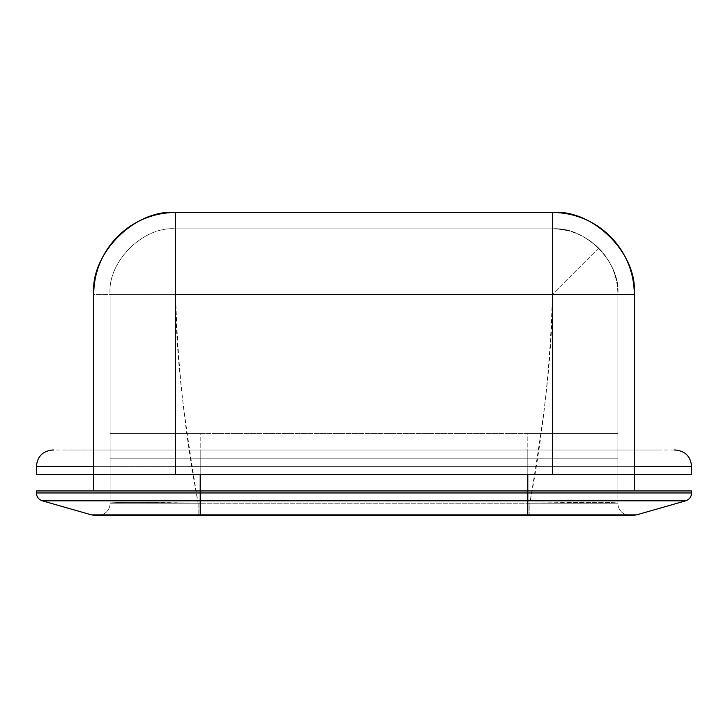 <?xml version="1.0" encoding="UTF-8"?>
<svg xmlns="http://www.w3.org/2000/svg" width="728" height="728" viewBox="0 0 728 728"><rect width="100%" height="100%" fill="white"/><g stroke="black" fill="none" stroke-linecap="round" stroke-linejoin="round"><path stroke-width="0.55" stroke-dasharray="3.64 2.73" d="M552.37 228.865C570.342 229.156 585.785 235.554 598.698 248.057L552.37 294.385L552.37 228.865L175.63 228.865L552.37 228.865L175.63 228.865L175.63 294.385C175.63 325.607 177.941 360.415 182.555 398.808C185.613 424.224 190.809 459.031 198.153 503.23L529.847 503.23C537.191 459.031 542.387 424.224 545.445 398.808C550.059 360.415 552.37 325.607 552.37 294.385L175.63 294.385L552.37 294.385L552.37 458.185L175.63 458.185L175.63 294.385L110.11 294.385L110.11 503.23L110.11 294.385L110.11 458.185L617.89 458.185L617.89 294.385L617.89 503.23L617.89 433.615L617.89 458.185L617.89 449.995L110.11 449.995L110.11 433.615L110.11 458.185L617.89 458.185L110.11 458.185L175.63 458.185L175.63 294.385L552.37 294.385L552.37 228.865L552.37 458.185L617.89 458.185L617.89 294.385L552.37 294.385L617.89 294.385C620.82 261.971 584.784 225.935 552.37 228.865C584.784 225.935 620.82 261.971 617.89 294.385L175.63 294.385L175.63 228.865C143.216 225.935 107.18 261.971 110.11 294.385L175.63 294.385L175.63 228.865C143.216 225.935 107.18 261.971 110.11 294.385C107.18 261.971 143.216 225.935 175.63 228.865L552.37 228.865L552.37 294.385L598.698 248.057A65.52 65.52 0 0 1 617.89 294.385L552.37 294.385C550.641 364 543.134 433.615 529.847 503.23L592.119 502.384C608.098 502.384 616.689 502.666 617.89 503.23L617.89 294.385C617.599 276.413 611.202 260.97 598.698 248.057C584.538 235.035 569.096 228.638 552.37 228.865M674.301 449.995L527.8 449.995L527.8 503.23L200.2 503.23L200.2 449.995L527.8 449.995L527.8 503.23L617.89 503.23L617.89 449.995L527.8 449.995L527.8 433.615L110.11 433.615L617.89 433.615L527.8 433.615L617.89 433.615L617.89 449.995L110.11 449.995L110.11 503.23C111.311 502.666 119.883 502.384 135.836 502.384L198.153 503.23C184.867 433.615 177.359 364 175.63 294.385L110.11 294.385C107.18 261.971 143.216 225.935 175.63 228.865L175.63 294.385L110.11 294.385L110.11 503.23L200.2 503.23L200.2 433.615L527.8 433.615L527.8 449.995L110.11 449.995L110.11 433.615L200.2 433.615L200.2 449.995L53.699 449.995M691.6 490.945L36.4 490.945L200.2 490.945L200.2 492.956L36.4 492.956L200.2 492.956L200.2 490.945L527.8 490.945L527.8 492.956L200.2 492.956L691.6 492.956L527.8 492.956L527.8 490.945L691.6 490.945L527.8 490.945L634.27 490.945L527.8 490.945L634.27 490.945L527.8 490.945L527.8 474.565L200.2 474.565L634.27 474.565L527.8 474.565L634.27 474.565L527.8 474.565L527.8 490.945L200.2 490.945L527.8 490.945L200.2 490.945L200.2 474.565L93.73 474.565L200.2 474.565L93.73 474.565L200.2 474.565L200.2 490.945L36.4 490.945M631.977 515.515L96.023 515.515M630.175 515.515L97.825 515.515L631.977 515.515L527.8 515.515L527.8 514.887L200.2 514.887L200.2 500.837L527.8 500.837L527.8 514.887L527.8 500.837L685.658 500.837L527.8 500.837L685.658 500.837L527.8 500.837L527.8 492.956L691.6 492.956L527.8 492.956L527.8 500.837L42.342 500.837L200.2 500.837L200.2 514.887L91.528 514.887L200.2 514.887L91.528 514.887L200.2 514.887L200.2 515.515L96.023 515.515L200.2 515.515L200.2 514.887L636.472 514.887L527.8 514.887L636.472 514.887L527.8 514.887L527.8 515.515L200.2 515.515L200.2 503.23L617.89 503.23A12.285 12.285 0 0 0 630.175 515.515A12.285 12.285 0 0 1 617.89 503.23A12.285 12.285 0 0 0 630.175 515.515A12.285 12.285 0 0 1 617.89 503.23C619.091 502.111 576.931 502.12 529.847 503.23L529.847 515.515L630.175 515.515M110.11 433.615L110.11 449.995L617.89 449.995L617.89 433.615L110.11 433.615M527.8 515.515L527.8 503.23L527.8 515.515L97.825 515.515A12.285 12.285 0 0 0 110.11 503.23L200.2 503.23L200.2 515.515M529.847 515.515L529.847 503.23L198.153 503.23L198.153 515.515L529.847 515.515M110.11 503.23A12.285 12.285 0 0 1 97.825 515.515A12.285 12.285 0 0 0 110.11 503.23A12.285 12.285 0 0 1 97.825 515.515L198.153 515.515L198.153 503.23C150.933 502.111 108.909 502.12 110.11 503.23M200.2 500.837L200.2 492.956L200.2 500.837L42.342 500.837L200.2 500.837M200.2 492.956L36.4 492.956L200.2 492.956M200.2 490.945L527.8 490.945M552.37 212.485L552.37 294.385L175.63 294.385L175.63 212.485L552.37 212.485C592.892 208.827 637.928 253.863 634.27 294.385L552.37 294.385L552.37 212.485L175.63 212.485L175.63 294.385L552.37 294.385L552.37 449.995L175.63 449.995L175.63 294.385L93.73 294.385C90.072 253.863 135.108 208.827 175.63 212.485A81.9 81.9 0 0 0 93.73 294.385L175.63 294.385L175.63 449.995L552.37 449.995L552.37 294.385L634.27 294.385L634.27 449.995L552.37 449.995L634.27 449.995L634.27 294.385A81.9 81.9 0 0 0 552.37 212.485M36.6 474.565L200.2 474.565L200.2 466.375L200.2 474.565L527.8 474.565L527.8 466.375L527.8 474.565L681.454 474.565L46.547 474.565L93.73 474.565L93.73 449.995L175.63 449.995L93.73 449.995L93.73 294.385L93.73 449.995L66.102 449.995L200.2 449.995L200.2 466.375L46.547 466.375L200.2 466.375L200.2 449.995L527.8 449.995L527.8 466.375L200.2 466.375L527.8 466.375L527.8 449.995L661.898 449.995L634.27 449.995L634.27 466.375L681.253 466.375L527.8 466.375L681.454 466.375L634.27 466.375L634.27 474.565L634.27 466.375M93.73 474.565L527.8 474.565L93.73 474.565L93.73 466.375M634.27 474.565L691.4 474.565"/><path stroke-width="1.09" d="M200.2 490.945L36.4 490.945L200.2 490.945L200.2 492.956L36.4 492.956L200.2 492.956L200.2 474.565L200.2 490.945L691.6 490.945L527.8 490.945L527.8 492.956L691.6 492.956L527.8 492.956L527.8 490.945L36.4 490.945L36.4 492.956C36.637 496.896 38.62 499.517 42.342 500.837L91.528 514.887L96.023 515.515L631.977 515.515L636.472 514.887L685.658 500.837C689.38 499.517 691.363 496.896 691.6 492.956L691.6 490.945L527.8 490.945L527.8 474.565L527.8 490.945M200.2 492.956L527.8 492.956L527.8 500.837L685.658 500.837L527.8 500.837L527.8 514.887L636.472 514.887L527.8 514.887L527.8 500.837L42.342 500.837L200.2 500.837L200.2 514.887L200.2 500.837L685.658 500.837L527.8 500.837L527.8 492.956L691.6 492.956L200.2 492.956L200.2 500.837L42.342 500.837L200.2 500.837L200.2 492.956L36.4 492.956L200.2 492.956M200.2 515.515L96.023 515.515L200.2 515.515L200.2 514.887L527.8 514.887L200.2 514.887L200.2 515.515L527.8 515.515L527.8 514.887L527.8 515.515L631.977 515.515L527.8 515.515M200.2 514.887L91.528 514.887L200.2 514.887M527.8 514.887L636.472 514.887L527.8 514.887M175.63 212.485L552.37 212.485L552.37 294.385L634.27 294.385C637.928 253.863 592.892 208.827 552.37 212.485A81.9 81.9 0 0 1 634.27 294.385L552.37 294.385L552.37 212.485L175.63 212.485C135.108 208.827 90.072 253.863 93.73 294.385A81.9 81.9 0 0 1 175.63 212.485L175.63 294.385L175.63 212.485M53.699 449.995L52.78 449.995C42.834 450.969 37.374 456.429 36.4 466.375L93.73 466.375L93.73 449.995M634.27 449.995L634.27 466.375L691.6 466.375C690.626 456.429 685.166 450.969 675.22 449.995L674.301 449.995M93.73 466.375L36.4 466.375L36.4 474.565L175.63 474.565L175.63 294.385L552.37 294.385L552.37 474.565L634.27 474.565L634.27 294.385L634.27 474.565L691.6 474.565L691.6 466.375L634.27 466.375M691.4 474.565L175.63 474.565L552.37 474.565L552.37 294.385L175.63 294.385L175.63 474.565L93.73 474.565L93.73 294.385L93.73 474.565L36.6 474.565M634.27 490.945L634.27 474.565M93.73 490.945L93.73 474.565"/></g></svg>
